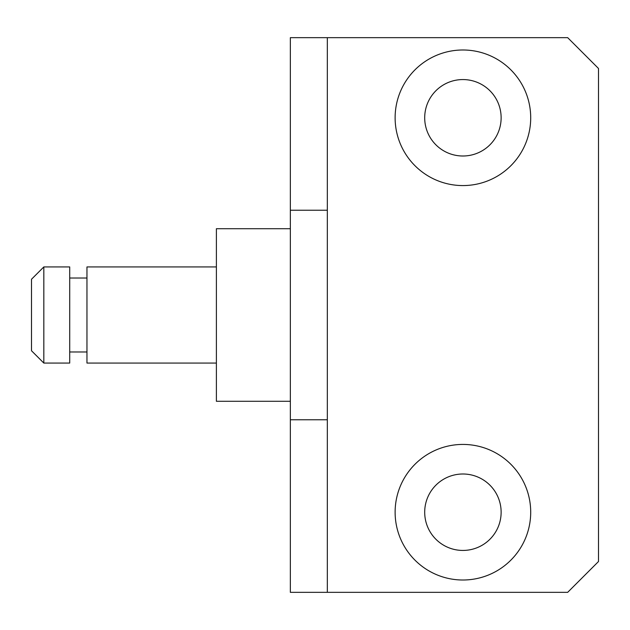 <?xml version="1.0" encoding="UTF-8"?>
<svg xmlns="http://www.w3.org/2000/svg" width="630" height="630" viewBox="0 0 630 630"><rect width="100%" height="100%" fill="white"/><g stroke="black" fill="none" stroke-linecap="round" stroke-linejoin="round"><path stroke-width="0.94" d="M31.5 315L31.5 350.745L43.824 363.069L43.824 266.931L31.5 279.255L31.5 315M43.824 363.069L69.709 363.069L69.709 266.931L43.824 266.931M216.389 363.069L86.964 363.069L86.964 266.931L216.389 266.931M290.351 401.286L216.389 401.286L216.389 228.714L290.351 228.714M327.324 210.231L327.324 37.666L290.351 37.666L290.351 210.231L327.324 210.231L327.324 419.769L290.351 419.769L290.351 592.334L327.324 592.334L327.324 419.769M327.324 592.334L567.685 592.334L598.5 561.519L598.5 68.481L567.685 37.666L327.324 37.666M395.12 117.786A67.796 67.796 0 0 1 496.81 59.07A67.796 67.796 0 0 1 496.81 176.494A67.796 67.796 0 0 1 395.12 117.786M395.12 512.214A67.796 67.796 0 0 1 496.81 453.505A67.796 67.796 0 0 1 496.81 570.93A67.796 67.796 0 0 1 395.12 512.214M424.699 512.214A38.209 38.209 0 0 0 482.021 545.312A38.209 38.209 0 0 0 482.021 479.123A38.209 38.209 0 0 0 424.699 512.214M424.699 117.786A38.209 38.209 0 0 0 482.021 150.877A38.209 38.209 0 0 0 482.021 84.688A38.209 38.209 0 0 0 424.699 117.786M290.351 419.769L290.351 210.231M86.964 278.019L69.709 278.019M86.964 351.981L69.709 351.981"/></g></svg>
